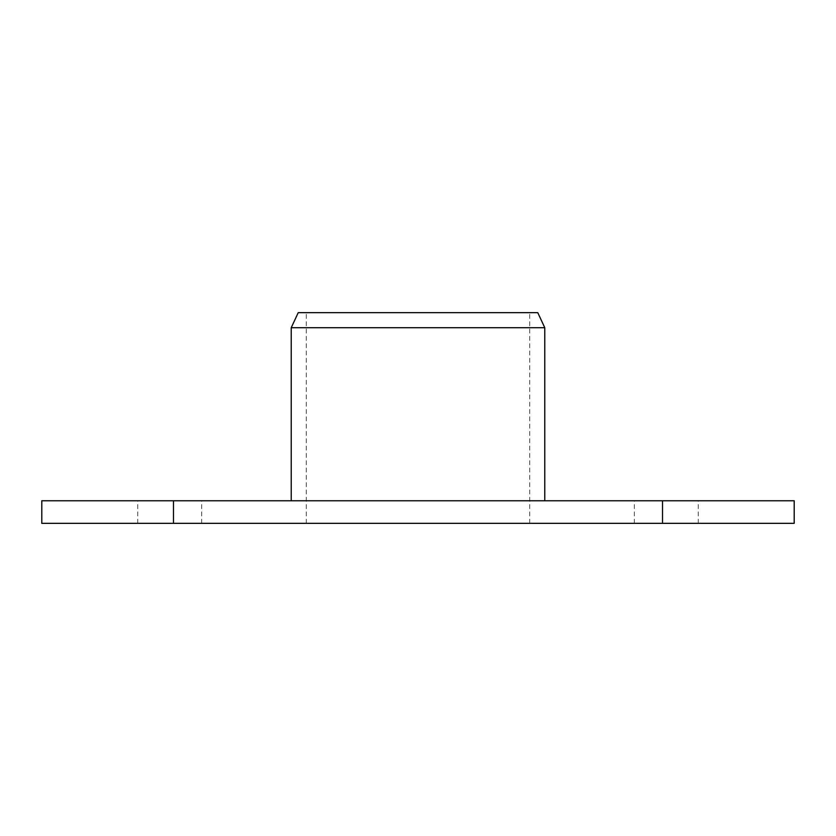 <?xml version="1.0" encoding="UTF-8"?>
<svg xmlns="http://www.w3.org/2000/svg" width="836" height="836" viewBox="0 0 836 836"><rect width="100%" height="100%" fill="white"/><g stroke="black" fill="none" stroke-linecap="round" stroke-linejoin="round"><path stroke-width="0.63" stroke-dasharray="4.18 3.13" d="M537.767 312.664L298.233 312.664M291.221 327.712L544.779 327.712M418 523.336L306.269 523.336L418 523.336M666.292 500.764L634.315 500.764L666.292 500.764M666.292 523.336L634.315 523.336L666.292 523.336M169.708 500.764L137.731 500.764L169.708 500.764M169.708 523.336L137.731 523.336L169.708 523.336M418 500.764L544.779 500.764L418 500.764M418 312.664L529.731 312.664L418 312.664M41.8 523.336L794.2 523.336M41.8 500.764L794.2 500.764M173.47 523.336L173.47 500.764M662.53 523.336L662.53 500.764M306.269 523.336L306.269 312.664M634.315 523.336L634.315 500.764M137.731 523.336L137.731 500.764M201.685 523.336L201.685 500.764M698.269 523.336L698.269 500.764M529.731 523.336L529.731 312.664"/><path stroke-width="1.25" d="M291.221 327.712L298.233 312.664L537.767 312.664L544.779 327.712L291.221 327.712L291.221 500.764M173.47 523.336L41.8 523.336L41.8 500.764L794.2 500.764L794.2 523.336L173.47 523.336L173.47 500.764M662.53 523.336L662.53 500.764M544.779 327.712L544.779 500.764"/></g></svg>
